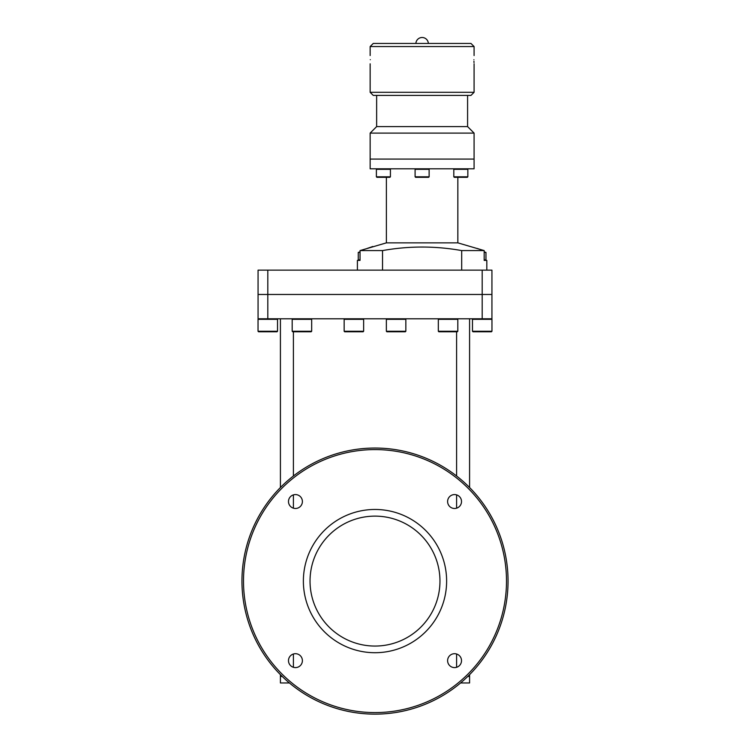 <?xml version="1.0" encoding="UTF-8"?>
<svg xmlns="http://www.w3.org/2000/svg" width="750" height="750" viewBox="0 0 750 750"><rect width="100%" height="100%" fill="white"/><g stroke="black" fill="none" stroke-linecap="round" stroke-linejoin="round"><path stroke-width="1.12" d="M386.381 177.319L386.381 242.859L360.038 250.584L360.038 260.4L357.403 260.4L357.403 270.141M386.381 242.859L457.847 242.859L484.181 250.584L461.691 250.584C435.291 245.869 408.909 245.869 382.538 250.584L360.038 250.584M486.816 260.4L484.181 260.4L486.816 260.4L486.816 270.141M457.847 168.797L457.847 169.322M457.847 177.319L457.847 242.859M474.084 159.075L370.144 159.075L370.144 168.797L474.084 168.797L474.084 159.075L370.144 159.075L370.144 133.097L474.084 133.097L474.084 159.075M382.538 250.584L382.538 270.141L461.691 270.141L461.691 250.584M484.181 260.4L484.181 250.584M476.972 248.4L479.231 249.113M482.569 250.116L484.116 250.566M361.659 250.116L365.006 249.113M367.434 248.334L369.056 247.8M369.225 247.744L370.641 247.256M370.847 247.181L372.741 246.497M473.916 59.681C474.103 65.016 474.103 65.016 473.916 59.681C474.103 54.356 474.103 54.356 473.916 59.681M474 62.569L473.944 61.219M370.144 46.556L373.256 43.444L470.963 43.444L474.084 46.556L370.144 46.556L370.144 55.547M474.084 92.297L470.963 95.409L373.256 95.409L370.144 92.297L474.084 92.297L474.084 63.816M370.303 59.681C370.125 65.016 370.125 65.016 370.303 59.681C370.125 54.356 370.125 54.356 370.303 59.681M467.587 95.409L467.587 126.6L376.641 126.6L370.144 133.097M491.934 270.141L491.934 318.788L258.066 318.788L258.066 294.469L491.934 294.469L491.934 270.141L482.194 270.141L482.194 294.469L491.934 294.469M267.806 270.141L267.806 294.469L258.066 294.469L258.066 270.141L482.194 270.141M422.109 176.803L429.131 176.803L429.131 169.322L415.097 169.322L415.097 176.803L422.109 176.803M429.131 176.803L428.606 177.319L415.613 177.319L415.097 176.803M390.422 169.322L376.388 169.322L376.388 176.803L390.422 176.803L390.422 169.322L389.897 168.797M390.422 176.803L389.897 177.319L376.913 177.319L376.388 176.803L376.388 169.322L376.913 168.797L376.388 169.322M460.819 176.803L467.841 176.803L467.841 169.322L453.806 169.322L453.806 176.803L460.819 176.803M467.841 176.803L467.316 177.319L454.322 177.319L453.806 176.803M484.181 251.878L485.963 252.394L484.181 252.394M484.181 259.875L485.963 259.875L485.963 252.394M360.038 252.394L358.266 252.394L360.038 251.878M358.266 252.394L358.266 259.875L360.038 259.875M469.584 318.788L469.584 487.528L469.584 318.788M469.584 674.653L469.584 676.462L467.775 676.462L469.584 676.462L469.584 682.959L469.584 674.653M280.416 676.462L280.416 674.653L280.416 676.462L282.225 676.462L280.416 676.462L280.416 682.959L280.416 676.462M280.416 487.528L280.416 318.788L280.416 487.528M469.584 682.959L460.584 682.959M289.416 682.959L280.416 682.959M282.019 674.062A131.484 131.484 0 0 0 467.981 674.062A131.484 131.484 0 0 0 467.981 488.109A131.484 131.484 0 0 0 282.019 488.109A131.484 131.484 0 0 0 282.019 674.062M469.078 487.013A133.05 133.05 0 0 1 469.078 675.169A133.05 133.05 0 0 1 280.922 675.169A133.05 133.05 0 0 1 280.922 487.013A133.05 133.05 0 0 1 469.078 487.013M459.478 655.734A6.956 6.956 0 0 0 449.644 655.734A6.956 6.956 0 0 0 449.644 665.569A6.956 6.956 0 0 0 459.478 665.569A6.956 6.956 0 0 0 459.478 655.734M300.356 655.734A6.956 6.956 0 0 0 290.522 655.734A6.956 6.956 0 0 0 290.522 665.569A6.956 6.956 0 0 0 300.356 665.569A6.956 6.956 0 0 0 300.356 655.734M300.356 496.613A6.956 6.956 0 0 0 290.522 496.613A6.956 6.956 0 0 0 290.522 506.447A6.956 6.956 0 0 0 300.356 506.447A6.956 6.956 0 0 0 300.356 496.613M459.478 496.613A6.956 6.956 0 0 0 449.644 496.613A6.956 6.956 0 0 0 449.644 506.447A6.956 6.956 0 0 0 459.478 506.447A6.956 6.956 0 0 0 459.478 496.613M324.356 631.734A71.616 71.616 0 0 1 324.356 530.447A71.616 71.616 0 0 1 425.644 530.447A71.616 71.616 0 0 1 425.644 631.734A71.616 71.616 0 0 1 324.356 631.734M329.062 627.028A64.969 64.969 0 0 1 329.062 535.153A64.969 64.969 0 0 1 420.938 535.153A64.969 64.969 0 0 1 420.938 627.028A64.969 64.969 0 0 1 329.062 627.028M267.806 318.788L267.806 294.469L482.194 294.469L482.194 318.788M386.353 319.312L386.878 318.788L405.328 318.788L405.844 319.312L386.353 319.312L386.353 331.266L405.844 331.266L405.844 319.312M405.844 331.266L405.328 331.781L386.878 331.781L386.353 331.266M277.528 331.266L277.003 331.781L258.553 331.781L258.038 331.266L277.528 331.266L277.528 319.312L258.038 319.312L258.553 318.788M292.181 319.312L292.706 318.788L311.156 318.788L311.672 319.312L292.181 319.312L292.181 331.266L311.672 331.266L311.672 319.312M311.672 331.266L311.156 331.781L292.706 331.781L292.181 331.266M344.156 319.312L344.672 318.788L363.122 318.788L363.647 319.312L344.156 319.312L344.156 331.266L363.647 331.266L363.647 319.312M363.647 331.266L363.122 331.781L344.672 331.781L344.156 331.266M438.328 319.312L438.844 318.788L457.294 318.788L457.819 319.312L438.328 319.312L438.328 331.266L457.819 331.266L457.819 319.312M457.819 331.266L457.294 331.781L438.844 331.781L438.328 331.266M491.962 319.312L472.472 319.312L472.472 331.266L491.962 331.266L491.962 319.312L491.447 318.788M491.447 331.781L491.962 331.266L491.447 331.781L472.997 331.781L472.472 331.266L472.472 319.312L472.997 318.788M456.6 667.303L456.6 654M456.6 508.181L456.6 494.878M456.6 475.997L456.6 331.781M293.4 331.781L293.4 475.997M293.4 494.878L293.4 508.181M293.4 654L293.4 667.303M428.344 43.444A6.234 6.234 0 0 0 422.109 37.5A6.234 6.234 0 0 0 415.884 43.444M474.084 46.556L474.084 55.547M370.144 63.816L370.144 92.297M467.587 126.6L474.084 133.097M376.641 95.409L376.641 126.6M376.913 177.319L376.388 176.803M467.316 168.797L467.841 169.322M358.781 260.4L358.266 259.875M277.003 318.788L277.528 319.312M258.038 331.266L258.038 319.312"/></g></svg>
